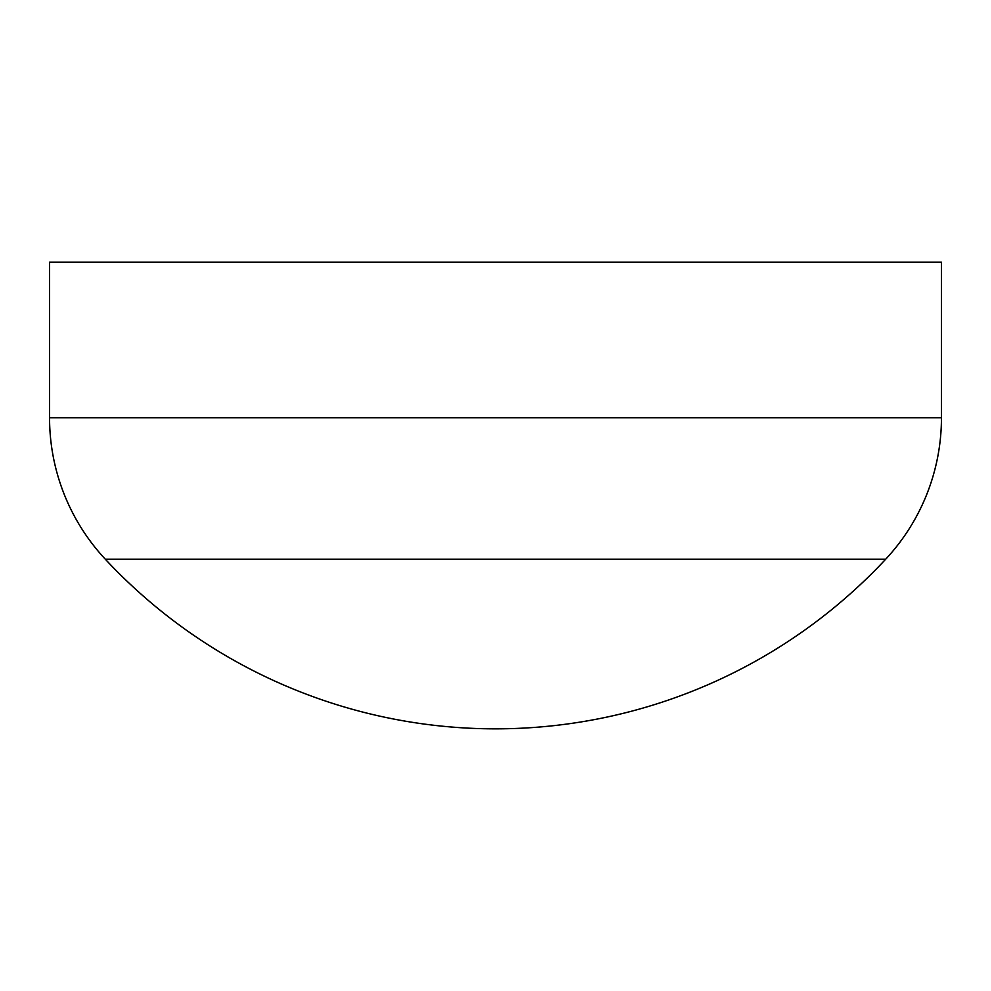 <?xml version="1.0" encoding="UTF-8"?>
<svg xmlns="http://www.w3.org/2000/svg" width="991" height="991" viewBox="0 0 991 991"><rect width="100%" height="100%" fill="white"/><g stroke="black" fill="none" stroke-linecap="round" stroke-linejoin="round"><path stroke-width="1.49" d="M495.5 559.184L105.281 559.184A533.579 533.579 0 0 0 885.719 559.184L495.5 559.184M885.719 559.184A207.416 207.416 0 0 0 941.45 417.719L941.45 262.157L49.55 262.157L49.55 417.719A207.416 207.416 0 0 0 105.281 559.184M941.45 417.719L49.55 417.719"/></g></svg>

